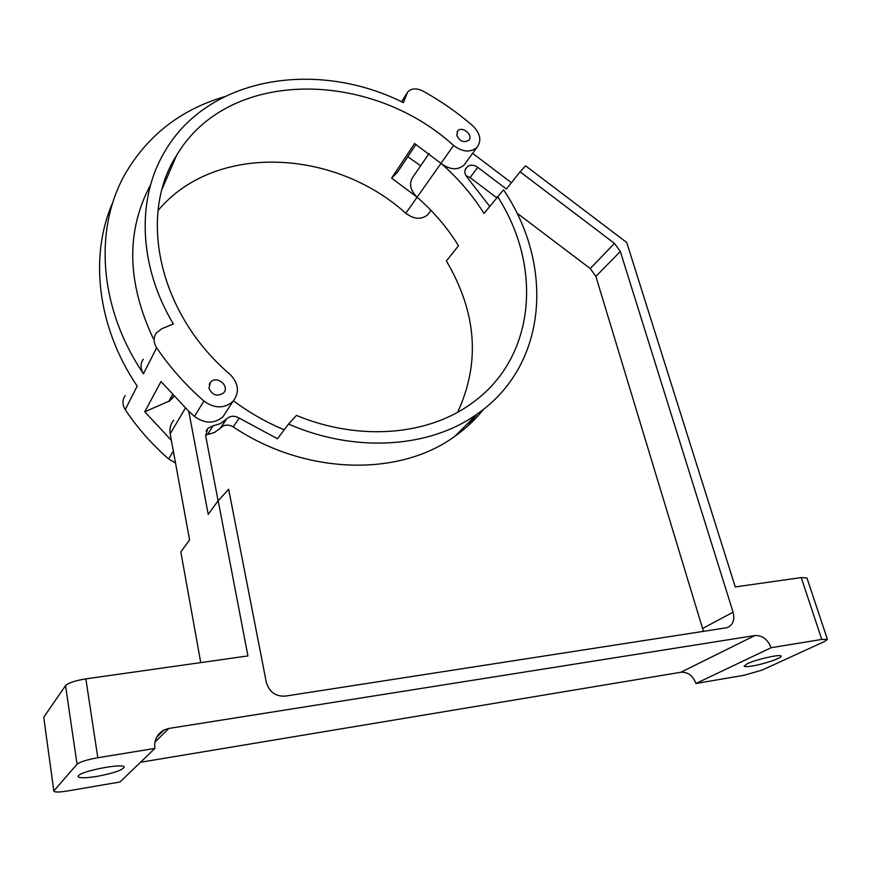 <?xml version="1.0" encoding="UTF-8"?>
<svg xmlns="http://www.w3.org/2000/svg" width="871" height="871" viewBox="0 0 871 871"><rect width="100%" height="100%" fill="white"/><g stroke="black" fill="none" stroke-linecap="round" stroke-linejoin="round"><path stroke-width="1.31" d="M516.819 212.97L590.233 268.54L595.884 276.423L703.474 631.475M590.233 268.54L614.49 243.401L620.326 251.479L733.088 612.226C734.961 619.902 732.968 625.051 727.1 627.686L285.209 696.125C275.486 696.593 269.172 691.933 266.276 682.145L228.659 489.284L218.164 500.727L208.213 514.358L188.767 411.275L161.004 381.52L144.771 411.787L168.93 401.193L172.469 394.901M218.164 500.727L247.93 655.928L85.848 678.879C75.146 680.632 68.374 682.886 65.532 685.629L43.746 717.236L53.86 791.271C54.884 792.37 59.457 792.262 67.59 790.955L120.035 781.984L154.875 748.418C153.993 740.187 157.03 734.057 163.966 730.029L168.876 728.439L754.885 635.547C762.277 635.253 767.689 639.314 771.107 647.708L821.767 639.434L827.428 639.379L824.685 641.426L762.125 670.082L744.074 675.265L695.951 683.495L771.107 647.708M140.503 762.267L680.893 672.249C687.894 671.911 692.913 675.656 695.951 683.495M54.046 790.683L77.051 764.226C80.012 761.875 86.937 759.708 97.813 757.737L154.875 748.418M614.49 243.401L520.074 171.816L525.583 165.806L626.739 242.519L735.244 586.923L801.233 577.582L821.767 639.434M806.949 577.974L801.233 577.582M429.392 212.524L427.803 214.702C421.466 219.895 414.128 219.416 405.788 213.264L417.111 197.216L391.612 178.109L397.448 172.251L415.979 144.434M168.93 401.193L172.654 395.118M176.454 155.604C137.879 215.692 158.685 313.658 229.988 374.334C238.785 383.447 239.765 392.483 232.916 401.455C224.087 408.804 214.418 408.662 203.89 401.03C185.588 385.015 169.834 367.257 156.649 347.79C153.383 342.499 153.307 337.513 156.421 332.842L161.832 328.694L173.362 323.99C138.326 265.622 136.595 198.544 164.63 151.826C208.125 76.245 317.316 59.402 403.371 102.626L407.65 92.054C411.406 88.276 416.414 87.906 422.664 90.922C440.639 100.807 457.34 112.446 472.801 125.827C480.476 133.546 481.848 140.754 476.927 147.449C470.307 152.763 462.534 152.098 453.595 145.479C370.491 69.68 228.071 67.568 176.454 155.604L162.158 188.996M156.649 347.79L143.443 373.779C140.307 368.64 140.253 363.784 143.29 359.211M175.507 462.991L168.582 458.919C151.75 444.166 137.291 427.748 125.217 409.664C122.245 404.754 122.212 400.072 125.152 395.641M150.661 184.674C125.881 230.924 126.807 282.335 153.416 338.884M143.443 373.779C99.109 308.519 93.818 229.922 124.607 174.929C147.09 135.843 180.351 109.768 224.391 96.714M172.915 163.857L170.988 165.632M113.121 201.604C89.158 255.007 96.833 326.462 137.172 386.125L125.217 409.664M391.612 178.109L414.585 143.53L440.987 163.356C458.026 178.174 472.365 194.875 484.004 213.46L503.547 189.813C554.261 264.773 548.011 364.916 477.395 413.856C430.361 447.759 355.967 453.541 288.53 424.068L296.456 415.423C359.625 441.641 428.467 435.293 471.951 403.164C536.003 357.633 542.731 266.341 497.472 196.432M457.667 412.223C480.476 362.859 476.72 312.449 446.398 261.006L458.494 245.72C447.335 227.69 433.54 211.522 417.111 197.216C409.969 189.987 408.662 183.139 413.213 176.639L429 153.623M420.66 165.784L407.78 156.747M158.032 210.564C214.734 142.583 334.322 148.647 405.788 213.264M456.796 135.549L457.7 130.955C462.229 125.522 473.889 135.353 468.772 140.285C463.916 142.975 459.921 141.396 456.796 135.549M208.931 388.107L210.466 382.271C216.596 374.813 230.38 386.201 223.488 393.028C217.129 396.926 212.284 395.282 208.931 388.107M465.604 162.942L463.982 165.174C457.438 170.455 449.774 169.845 440.987 163.356L453.595 145.479M144.771 411.787L171.369 440.388L170.183 433.856C169.333 428.641 170.52 424.068 173.754 420.16M226.297 411.635L222.987 416.719C214.31 423.981 204.805 423.883 194.505 416.425L188.767 411.275M465.201 169.584L466.301 167.874C464.08 170.694 464.406 173.906 467.302 177.521L489.644 206.329M467.052 167.08L467.215 166.894C470.144 164.477 473.65 164.608 477.733 167.319L506.399 189.029L520.074 171.816M472.637 153.329L511.419 182.714M226.471 419.049L220.668 427.868L226.471 419.049L220.221 423.698L213.112 425.799L207.755 428.434L205.665 435.859L218.109 500.781M226.656 418.842C230.303 415.674 234.462 415.423 239.155 418.091L277.511 438.755L288.53 424.068M284.24 429.773C266.232 422.315 249.324 412.658 233.493 400.823M200.744 662.602L180.82 551.92L189.573 539.922L171.369 440.388M456.415 434.771L455.816 435.609M96.953 776.388C85.815 778.141 79.533 778.228 78.107 776.649L78.423 775.723C81.852 770.781 124.139 762.844 124.194 767.09C122.724 770.095 113.644 773.198 96.953 776.388M752.228 666.021C747.351 666.816 744.661 666.859 744.139 666.163L747.231 663.756C755.974 659.423 780.895 653.816 781.069 656.135C782.55 657.812 763.998 664.138 752.228 666.021M43.746 717.236L53.839 791.118M483.677 409.174C475.555 419.365 465.985 428.38 454.978 436.208L477.395 413.856L467.411 426.333M465.952 175.659L470.068 177.586L496.535 197.619M454.978 436.208C399.789 476.905 305.612 475.49 233.221 426.899L239.155 418.091M220.853 427.672C224.468 424.525 228.583 424.275 233.221 426.899M220.668 427.868L214.484 432.495L207.45 434.585L213.112 425.799M205.545 435.032L207.45 434.585M169.116 401.422L173.971 396.534M595.884 276.423L620.326 251.479M702.843 628.296L733.088 612.226M154.951 742.081L168.876 728.439M680.893 672.249L754.885 635.547M65.532 685.629L77.051 764.226M406.343 94.34L401.683 101.809M168.582 458.919L173.34 451.134M194.505 416.425L203.89 401.03M85.848 678.879L97.813 757.737M417.111 197.216L440.987 163.356M170.183 433.856L185.381 408.096M470.068 177.586L477.733 167.319M465.43 169.083L466.388 167.776M401.575 101.765L406.594 93.741M430.971 210.357L427.803 214.702M476.927 147.449L463.982 165.174M163.966 730.029L156.649 737.258M467.215 166.894L465.168 169.682M466.616 167.548L465.321 169.322M466.301 167.874L465.495 168.974M226.003 419.539L220.211 428.369M207.755 428.434L206.079 431.047M827.428 639.379L806.916 577.887M210.466 382.271L209.214 384.329M457.7 130.955L457.068 131.859M232.916 401.455L222.987 416.719"/></g></svg>
